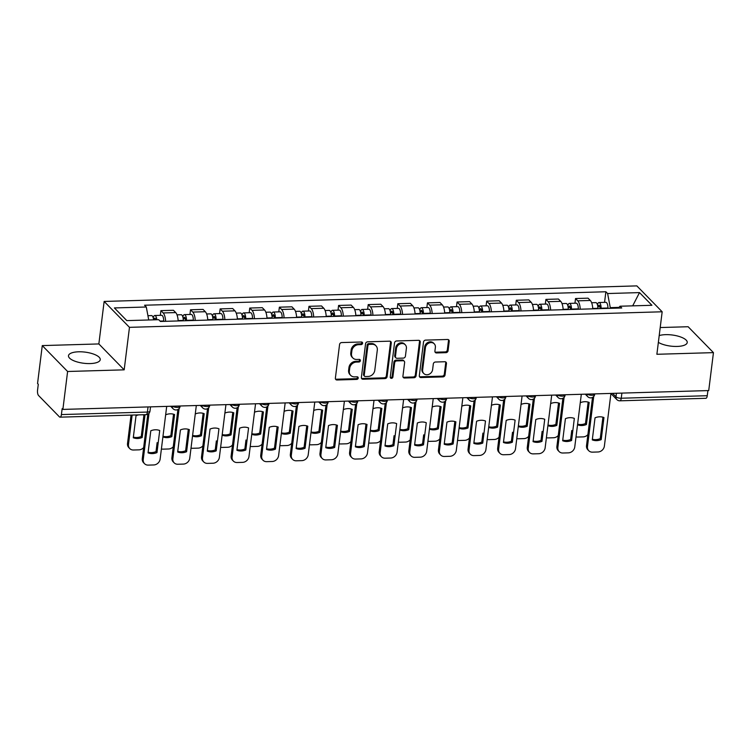 <?xml version="1.0" encoding="UTF-8"?>
<svg xmlns="http://www.w3.org/2000/svg" width="751" height="751" viewBox="0 0 751 751"><rect width="100%" height="100%" fill="white"/><g stroke="black" fill="none" stroke-linecap="round" stroke-linejoin="round"><path stroke-width="1.13" d="M362.602 343.263A1.408 1.211 135.6 0 0 361.466 341.996L341.667 342.569A2.009 1.727 135.6 0 0 339.565 344.502L335.378 378.175A2.009 1.727 135.6 0 0 337.002 379.987L356.8 379.415A1.408 1.211 135.6 0 0 357.129 376.795L354.566 376.861A6.44 5.52 135.6 0 1 350.708 375.387A6.44 5.52 135.6 0 1 349.346 371.05L349.703 368.243A6.44 5.52 135.6 0 1 356.406 362.085L358.969 362.01A1.408 1.211 135.6 0 0 359.297 359.391L356.734 359.466A6.44 5.52 135.6 0 1 352.876 357.983A6.44 5.52 135.6 0 1 351.515 353.655L351.872 350.848A6.44 5.52 135.6 0 1 358.574 344.69L361.137 344.615A1.408 1.211 135.6 0 0 362.602 343.263M352.876 357.983L352.135 357.232A6.44 5.52 135.6 0 1 350.783 352.904L351.13 350.097A6.44 5.52 135.6 0 1 357.833 343.93L360.396 343.855A1.408 1.211 135.6 0 0 361.841 342.043M335.5 379.077A2.009 1.727 135.6 0 0 336.27 379.236L356.068 378.654A1.408 1.211 135.6 0 0 357.504 376.833M350.708 375.387L349.966 374.627A6.44 5.52 135.6 0 1 348.614 370.299L348.962 367.492A6.44 5.52 135.6 0 1 355.674 361.334L358.236 361.259A1.408 1.211 135.6 0 0 359.673 359.438M658.364 342.372A15.996 5.604 7.1 0 0 677.12 346.436A15.996 5.604 7.1 0 0 687.231 342.522A15.996 5.604 7.1 0 0 665.602 334.655A15.996 5.604 7.1 0 0 659.209 335.584M78.602 351.797A15.996 5.604 7.1 0 0 68.491 355.711A15.996 5.604 7.1 0 0 90.129 363.578A15.996 5.604 7.1 0 0 100.24 359.663A15.996 5.604 7.1 0 0 78.602 351.797M445.963 352.67A2.009 1.727 135.6 0 0 448.056 350.745L449.229 341.292A2.009 1.727 135.6 0 0 447.605 339.48L425.61 340.119A2.009 1.727 135.6 0 0 423.517 342.043L419.321 375.725A2.009 1.727 135.6 0 0 420.954 377.537L442.94 376.899A2.009 1.727 135.6 0 0 445.033 374.974L446.46 363.559A2.009 1.727 135.6 0 0 444.827 361.738L435.42 362.02A2.009 1.727 135.6 0 0 433.318 363.944L432.614 369.605A5.388 4.619 135.6 0 1 429.056 374.28A5.388 4.619 135.6 0 1 423.78 373.51A5.388 4.619 135.6 0 1 422.644 369.896L425.413 347.722A5.388 4.619 135.6 0 1 428.971 343.047A5.388 4.619 135.6 0 1 434.247 343.817A5.388 4.619 135.6 0 1 435.373 347.431L434.913 351.13A2.009 1.727 135.6 0 0 436.547 352.942L445.963 352.67L445.221 351.909A2.009 1.727 135.6 0 0 447.314 349.985L448.497 340.541A2.009 1.727 135.6 0 0 448.366 339.63M124.178 369.839L98.85 343.939L42.272 345.591L67.609 371.492L124.178 369.839L129.472 327.342L662.166 311.787L656.881 354.284L713.45 352.632L708.728 390.567L62.877 409.417L62.145 408.666L61.404 414.571L147.403 412.064A4.102 1.436 7.1 0 0 150.003 411.06L150.519 406.864M67.609 371.492L62.877 409.417M391.28 342.991A2.009 1.727 135.6 0 0 389.647 341.17L367.661 341.818A2.009 1.727 135.6 0 0 365.568 343.742L361.372 377.415A2.009 1.727 135.6 0 0 362.996 379.227L384.991 378.588A2.009 1.727 135.6 0 0 387.084 376.664L391.28 342.991L390.539 342.231A2.009 1.727 135.6 0 0 390.417 341.329M396.641 340.963L418.626 340.325A2.009 1.727 135.6 0 1 420.26 342.146L416.063 375.819A2.009 1.727 135.6 0 1 413.961 377.744L404.554 378.016A2.009 1.727 135.6 0 1 402.921 376.204L404.629 362.545A2.009 1.727 135.6 0 0 402.996 360.724L396.753 360.912A2.009 1.727 135.6 0 0 394.66 362.836L392.886 377.049A1.408 1.211 135.6 0 1 390.276 377.124L394.538 342.897A2.009 1.727 135.6 0 1 396.641 340.963M42.272 345.591L37.55 383.517L38.292 384.277L37.55 390.182A4.102 1.549 -91.7 0 0 38.554 395.505L59.451 416.88A4.102 1.549 -91.7 0 0 60.052 417.162A4.102 1.549 -91.7 0 0 61.404 414.571M98.85 343.939L104.145 301.442L636.839 285.887L662.166 311.787M713.45 352.632L688.123 326.732L660.204 327.549M707.893 390.586L707.254 395.711A4.102 1.549 88.3 0 1 705.893 398.302L619.894 400.818A4.102 1.549 -91.7 0 0 621.255 398.227L707.254 395.711M178.147 320.949A9.434 3.558 -91.7 0 0 175.687 312.576L163.164 312.942A9.434 3.558 88.3 0 1 165.614 321.315M163.164 312.942L160.911 310.642L160.32 315.336M175.687 312.576L173.434 310.276L160.911 310.642M189.937 314.472L190.519 309.778L192.772 312.078A9.434 3.558 88.3 0 1 195.232 320.452M207.764 320.086A9.434 3.558 -91.7 0 0 205.305 311.712L203.052 309.412L190.519 309.778M219.555 313.599L220.137 308.905L222.39 311.214A9.434 3.558 88.3 0 1 224.849 319.588M237.372 319.222A9.434 3.558 -91.7 0 0 234.922 310.848L232.669 308.539L220.137 308.905M249.172 312.735L249.754 308.041L252.007 310.351A9.434 3.558 88.3 0 1 254.458 318.715M266.99 318.358A9.434 3.558 -91.7 0 0 264.54 309.985L262.287 307.675L249.754 308.041M278.781 311.872L279.372 307.178L281.625 309.487A9.434 3.558 88.3 0 1 284.075 317.851M296.607 317.485A9.434 3.558 -91.7 0 0 294.148 309.121L291.895 306.812L279.372 307.178M308.398 311.008L308.99 306.314L311.233 308.614A9.434 3.558 88.3 0 1 313.693 316.988M326.225 316.622A9.434 3.558 -91.7 0 0 323.765 308.248L321.512 305.948L308.99 306.314M338.016 310.144L338.598 305.45L340.851 307.75A9.434 3.558 88.3 0 1 343.31 316.124M355.843 315.758A9.434 3.558 -91.7 0 0 353.383 307.384L351.13 305.084L338.598 305.45M367.633 309.281L368.215 304.587L370.468 306.887A9.434 3.558 88.3 0 1 372.928 315.26M385.451 314.894A9.434 3.558 -91.7 0 0 383.001 306.521L380.748 304.221L368.215 304.587M397.251 308.417L397.833 303.723L400.086 306.023A9.434 3.558 88.3 0 1 402.536 314.397M415.068 314.031A9.434 3.558 -91.7 0 0 412.618 305.657L410.365 303.357L397.833 303.723M426.859 307.553L427.45 302.86L429.703 305.159A9.434 3.558 88.3 0 1 432.154 313.533M444.686 313.167A9.434 3.558 -91.7 0 0 442.226 304.793L439.973 302.493L427.45 302.86M456.477 306.68L457.059 301.996L459.312 304.296A9.434 3.558 88.3 0 1 461.771 312.669M474.303 312.303A9.434 3.558 -91.7 0 0 471.844 303.93L469.591 301.63L457.059 301.996M486.094 305.817L486.676 301.123L488.929 303.432A9.434 3.558 88.3 0 1 491.389 311.806M503.912 311.44A9.434 3.558 -91.7 0 0 501.461 303.066L499.208 300.757L486.676 301.123M515.712 304.953L516.294 300.259L518.547 302.569A9.434 3.558 88.3 0 1 520.997 310.933M533.529 310.567A9.434 3.558 -91.7 0 0 531.079 302.202L528.826 299.893L516.294 300.259M545.32 304.089L545.911 299.396L548.164 301.695A9.434 3.558 88.3 0 1 550.614 310.069M563.147 309.703A9.434 3.558 -91.7 0 0 560.687 301.339L558.434 299.029L545.911 299.396M574.937 303.226L575.529 298.532L577.772 300.832A9.434 3.558 88.3 0 1 580.232 309.205M592.764 308.839A9.434 3.558 -91.7 0 0 590.305 300.466L588.052 298.166L575.529 298.532M619.031 307.384L610.272 307.638L607.615 293.538L639.505 292.599L651.915 305.291L620.016 306.22L621.753 307.994L160.432 321.466L158.705 319.691L126.806 320.621L114.396 307.938L146.295 306.999L148.736 319.982M607.615 293.538L605.879 291.764L144.558 305.225L146.295 306.999M129.472 327.342L104.145 301.442M610.272 307.638L610.178 308.332M604.555 302.362L605.879 291.764M620.016 306.22L618.43 308.088M632.689 305.854L639.505 292.599M361.494 378.316A2.009 1.727 135.6 0 0 362.264 378.476L384.249 377.828A2.009 1.727 135.6 0 0 386.343 375.904L390.539 342.231M369.379 344.371A1.408 1.211 135.6 0 0 367.915 345.723L364.235 375.275A1.408 1.211 135.6 0 0 365.38 376.551L368.074 376.467A6.44 5.52 135.6 0 0 374.787 370.309L377.302 350.107A6.44 5.52 135.6 0 0 375.941 345.779A6.44 5.52 135.6 0 0 372.083 344.296L369.379 344.371L368.647 343.62A1.408 1.211 135.6 0 0 367.173 344.962L367.915 345.723M364.535 376.223L363.794 375.472A1.408 1.211 135.6 0 1 363.493 374.524L367.173 344.962M375.941 345.779L375.209 345.019A6.44 5.52 135.6 0 0 371.351 343.536L372.083 344.296M368.647 343.62L371.351 343.536M403.052 377.105A2.009 1.727 135.6 0 0 403.813 377.265L413.228 376.983A2.009 1.727 135.6 0 0 415.322 375.059L419.518 341.386A2.009 1.727 135.6 0 0 419.396 340.475M404.198 361.193L403.465 360.433A2.009 1.727 135.6 0 0 402.254 359.973L396.012 360.151A2.009 1.727 135.6 0 0 393.918 362.076L392.144 376.298L392.886 377.049M390.304 377.603A1.408 1.211 135.6 0 0 392.144 376.298M406.394 348.37A5.388 4.619 135.6 0 0 405.258 344.756A5.388 4.619 135.6 0 0 399.983 343.986A5.388 4.619 135.6 0 0 396.425 348.661L395.448 356.472A2.009 1.727 135.6 0 0 397.082 358.293L403.325 358.105A2.009 1.727 135.6 0 0 405.418 356.181L406.394 348.37M405.258 344.756L404.517 343.996A5.388 4.619 135.6 0 0 399.25 343.235A5.388 4.619 135.6 0 0 395.683 347.91L396.425 348.661M395.871 357.823L395.129 357.072A2.009 1.727 135.6 0 1 394.707 355.721L395.683 347.91M435.045 352.031A2.009 1.727 135.6 0 0 435.805 352.191L445.221 351.909M434.247 343.817L433.505 343.057A5.388 4.619 135.6 0 0 428.239 342.296A5.388 4.619 135.6 0 0 424.672 346.971L425.413 347.722M423.78 373.51L423.048 372.759A5.388 4.619 135.6 0 1 421.912 369.135L424.672 346.971M419.443 376.626A2.009 1.727 135.6 0 0 420.213 376.786L442.198 376.138A2.009 1.727 135.6 0 0 444.301 374.214L445.719 362.799A2.009 1.727 135.6 0 0 445.596 361.898M155.776 319.776A2.46 0.929 -91.7 0 0 154.856 318.161A2.46 0.929 -91.7 0 0 154.039 319.71L153.504 319.166M163.69 321.372L163.699 320.987A5.126 1.934 -91.7 0 0 161.606 315.298L154.772 315.495A5.126 1.934 -91.7 0 0 153.232 317.842M156.809 319.748A5.126 1.934 -91.7 0 0 154.772 315.495M138.785 414.862A12.814 10.983 135.6 0 0 136.034 415.678L133.284 437.758A12.814 10.983 135.6 0 0 142.202 437.495L144.952 415.416A12.814 10.983 135.6 0 0 142.39 414.759M153.57 319.729L155.757 319.663M132.138 415.059L128.477 444.461A6.149 5.276 135.6 0 0 129.773 448.6A6.149 5.276 135.6 0 0 133.462 450.009L138.963 449.849A6.149 5.276 135.6 0 0 143.657 447.605M153.579 319.842A5.126 1.934 -91.7 0 0 151.552 315.589L147.928 315.692M143.92 415.068L141.244 436.509L142.202 437.495M133.359 437.12A12.814 10.983 135.6 0 0 141.244 436.509M129.773 448.6L128.815 447.615A6.149 5.276 -44.4 0 1 127.52 443.484L128.477 444.461M131.049 415.087L127.52 443.484M157.109 442.874A6.149 5.276 -44.4 0 1 157.128 442.611L156.02 451.614A12.814 10.983 -44.4 0 1 148.135 452.224M149.017 413.257L143.244 459.565A6.149 5.276 135.6 0 0 144.539 463.696L143.582 462.719A6.149 5.276 -44.4 0 1 142.286 458.579L147.816 414.195M156.978 452.6L159.728 430.52A12.814 10.983 -44.4 0 0 150.801 430.783L148.05 452.853A12.814 10.983 -44.4 0 0 156.978 452.6L156.02 451.614M144.539 463.696A6.149 5.276 135.6 0 0 148.229 465.113L153.739 464.953A6.149 5.276 135.6 0 0 160.141 459.068L166.703 406.385M185.459 320.733L185.469 320.029A2.46 0.929 -91.7 0 0 184.474 317.298A2.46 0.929 -91.7 0 0 183.657 318.846L183.122 318.302M186.473 320.705L186.483 320.32A5.126 1.934 -91.7 0 0 184.389 314.631A5.126 1.934 -91.7 0 0 182.84 316.978M193.307 320.508L193.317 320.123A5.126 1.934 -91.7 0 0 191.223 314.425L184.389 314.631M162.901 436.894A12.814 10.983 135.6 0 0 171.819 436.631L174.57 414.552A12.814 10.983 135.6 0 0 165.652 414.815M183.188 318.865L185.375 318.8M161.409 448.938A6.149 5.276 135.6 0 0 163.07 449.145L168.581 448.985A6.149 5.276 135.6 0 0 173.265 446.742M183.244 320.799L183.253 320.414A5.126 1.934 -91.7 0 0 181.16 314.725L177.011 314.847M173.537 414.205L170.862 435.646L171.819 436.631M162.986 436.256A12.814 10.983 135.6 0 0 170.862 435.646M215.077 319.87L215.086 319.166A2.46 0.929 -91.7 0 0 214.082 316.434A2.46 0.929 -91.7 0 0 213.275 317.983L212.74 317.438M216.091 319.842L216.091 319.457A5.126 1.934 -91.7 0 0 214.007 313.768A5.126 1.934 -91.7 0 0 212.458 316.115M222.925 319.644L222.925 319.259A5.126 1.934 -91.7 0 0 220.841 313.561L214.007 313.768M192.519 436.031A12.814 10.983 135.6 0 0 201.437 435.768L204.188 413.688A12.814 10.983 135.6 0 0 195.269 413.942M212.805 317.992L214.993 317.936M191.017 448.075A6.149 5.276 135.6 0 0 192.688 448.281L198.198 448.122A6.149 5.276 135.6 0 0 202.883 445.878M212.862 319.935L212.871 319.55A5.126 1.934 -91.7 0 0 210.778 313.862L206.628 313.984M203.145 413.341L200.479 434.782L201.437 435.768M192.603 435.392A12.814 10.983 135.6 0 0 200.479 434.782M186.595 451.726A12.814 10.983 -44.4 0 1 177.668 451.989L180.418 429.919A12.814 10.983 -44.4 0 1 189.346 429.656L186.595 451.726L185.628 450.75L188.304 429.309L186.746 441.748M185.628 450.75A12.814 10.983 -44.4 0 1 177.752 451.36M179.104 408.582L172.861 458.701A6.149 5.276 135.6 0 0 174.157 462.832L173.199 461.856A6.149 5.276 -44.4 0 1 171.904 457.716L177.903 409.52M174.157 462.832A6.149 5.276 135.6 0 0 177.846 464.249L183.347 464.09A6.149 5.276 135.6 0 0 189.759 458.204L196.321 405.521M216.335 441.147A6.149 5.276 -44.4 0 1 216.363 440.884L215.246 449.887A12.814 10.983 -44.4 0 1 207.36 450.497M208.722 407.709L202.479 457.838A6.149 5.276 135.6 0 0 203.774 461.968L202.817 460.992A6.149 5.276 -44.4 0 1 201.521 456.852L207.52 408.657M216.204 450.863L218.954 428.793A12.814 10.983 -44.4 0 0 210.036 429.056L207.285 451.126A12.814 10.983 -44.4 0 0 216.204 450.863L215.246 449.887M203.774 461.968A6.149 5.276 135.6 0 0 207.464 463.386L212.965 463.226A6.149 5.276 135.6 0 0 219.376 457.34L225.938 404.658M244.685 319.006L244.704 318.293A2.46 0.929 -91.7 0 0 243.7 315.561A2.46 0.929 -91.7 0 0 242.883 317.119L242.348 316.575M245.699 318.978L245.708 318.593A5.126 1.934 -91.7 0 0 243.624 312.904A5.126 1.934 -91.7 0 0 242.075 315.251M252.533 318.771L252.543 318.396A5.126 1.934 -91.7 0 0 250.459 312.698L243.624 312.904M222.136 435.158A12.814 10.983 135.6 0 0 231.055 434.895L233.805 412.825A12.814 10.983 135.6 0 0 224.887 413.078M242.423 317.129L244.601 317.072M220.634 447.211A6.149 5.276 135.6 0 0 222.305 447.418L227.806 447.258A6.149 5.276 135.6 0 0 232.5 445.014M242.479 319.072L242.479 318.687A5.126 1.934 -91.7 0 0 240.395 312.998L236.246 313.111M232.763 412.477L230.097 433.918L231.055 434.895M222.212 434.529A12.814 10.983 135.6 0 0 230.097 433.918M274.303 318.142L274.322 317.429A2.46 0.929 -91.7 0 0 273.317 314.697A2.46 0.929 -91.7 0 0 272.5 316.255L271.965 315.702M275.317 318.114L275.326 317.729A5.126 1.934 -91.7 0 0 273.242 312.031A5.126 1.934 -91.7 0 0 271.693 314.387M282.151 317.908L282.16 317.532A5.126 1.934 -91.7 0 0 280.076 311.834L273.242 312.031M251.754 434.294A12.814 10.983 135.6 0 0 260.672 434.031L263.413 411.961A12.814 10.983 135.6 0 0 254.505 412.215M272.031 316.265L274.218 316.199M250.252 446.338A6.149 5.276 135.6 0 0 251.923 446.554L257.424 446.394A6.149 5.276 135.6 0 0 262.118 444.141M272.087 318.208L272.097 317.823A5.126 1.934 -91.7 0 0 270.013 312.125L265.863 312.247M262.381 411.604L259.705 433.055L260.672 434.031M251.829 433.665A12.814 10.983 135.6 0 0 259.705 433.055M245.952 440.283A6.149 5.276 -44.4 0 1 245.981 440.02L244.864 449.023A12.814 10.983 -44.4 0 1 236.978 449.633M303.92 317.279L303.93 316.565A2.46 0.929 -91.7 0 0 302.935 313.834A2.46 0.929 -91.7 0 0 302.118 315.392L301.583 314.838M304.934 317.241L304.944 316.866A5.126 1.934 -91.7 0 0 302.85 311.167A5.126 1.934 -91.7 0 0 301.311 313.514M311.768 317.044L311.778 316.659A5.126 1.934 -91.7 0 0 309.684 310.97L302.85 311.167M281.362 433.43A12.814 10.983 135.6 0 0 290.28 433.167L293.031 411.097A12.814 10.983 135.6 0 0 284.113 411.351M301.649 315.401L303.836 315.336M279.87 445.474A6.149 5.276 135.6 0 0 281.541 445.69L287.042 445.531A6.149 5.276 135.6 0 0 291.735 443.278M301.705 317.344L301.714 316.96A5.126 1.934 -91.7 0 0 299.63 311.261L295.481 311.383M291.998 410.741L289.323 432.191L290.28 433.167M281.447 432.801A12.814 10.983 135.6 0 0 289.323 432.191M275.439 449.136A12.814 10.983 -44.4 0 1 266.511 449.398L269.262 427.319A12.814 10.983 -44.4 0 1 278.189 427.066L275.439 449.136L274.481 448.159L277.147 426.709L275.589 439.157M238.339 406.845L232.097 456.974A6.149 5.276 135.6 0 0 233.392 461.105L232.425 460.128A6.149 5.276 -44.4 0 1 231.13 455.988L237.138 407.793M245.821 449.999L248.572 427.929A12.814 10.983 -44.4 0 0 239.653 428.183L236.903 450.262A12.814 10.983 -44.4 0 0 245.821 449.999L244.864 449.023M233.392 461.105A6.149 5.276 135.6 0 0 237.072 462.522L242.582 462.363A6.149 5.276 135.6 0 0 248.985 456.477L255.547 403.794M274.481 448.159A12.814 10.983 -44.4 0 1 266.596 448.769M267.947 405.981L261.705 456.101A6.149 5.276 135.6 0 0 263 460.241L262.043 459.255A6.149 5.276 -44.4 0 1 260.747 455.125L266.755 406.92M263 460.241A6.149 5.276 135.6 0 0 266.689 461.658L272.2 461.499A6.149 5.276 135.6 0 0 278.602 455.613L285.164 402.93M306.765 425.845L304.089 447.286A12.814 10.983 -44.4 0 1 296.213 447.906M297.565 405.118L291.322 455.237A6.149 5.276 135.6 0 0 292.618 459.377L291.66 458.392A6.149 5.276 -44.4 0 1 290.365 454.261L296.363 406.056M305.056 448.272L307.807 426.192A12.814 10.983 -44.4 0 0 298.879 426.455L296.129 448.535A12.814 10.983 -44.4 0 0 305.056 448.272L304.089 447.286M292.618 459.377A6.149 5.276 135.6 0 0 296.307 460.795L301.808 460.635A6.149 5.276 135.6 0 0 308.22 454.749L314.782 402.067M333.538 316.415L333.547 315.702A2.46 0.929 -91.7 0 0 332.543 312.97A2.46 0.929 -91.7 0 0 331.735 314.528L331.2 313.974M334.552 316.378L334.552 316.002A5.126 1.934 -91.7 0 0 332.468 310.304A5.126 1.934 -91.7 0 0 330.919 312.651M341.386 316.18L341.386 315.795A5.126 1.934 -91.7 0 0 339.302 310.107L332.468 310.304M310.98 432.567A12.814 10.983 135.6 0 0 319.898 432.304L322.648 410.224A12.814 10.983 135.6 0 0 313.73 410.487M331.266 314.538L333.453 314.472M309.478 444.611A6.149 5.276 135.6 0 0 311.149 444.827L316.659 444.667A6.149 5.276 135.6 0 0 321.344 442.414M331.322 316.471L331.332 316.096A5.126 1.934 -91.7 0 0 329.238 310.398L325.089 310.52M321.606 409.877L318.94 431.318L319.898 432.304M311.064 431.938A12.814 10.983 135.6 0 0 318.94 431.318M306.755 425.845L305.206 438.293M336.382 424.982L333.707 446.423A12.814 10.983 -44.4 0 1 325.821 447.033M327.183 404.254L320.94 454.374A6.149 5.276 135.6 0 0 322.235 458.514L321.278 457.528A6.149 5.276 -44.4 0 1 319.982 453.397L325.981 405.193M334.674 447.408L337.415 425.329A12.814 10.983 -44.4 0 0 328.497 425.592L325.746 447.671A12.814 10.983 -44.4 0 0 334.674 447.408L333.707 446.423M322.235 458.514A6.149 5.276 135.6 0 0 325.925 459.931L331.426 459.762A6.149 5.276 135.6 0 0 337.837 453.886L344.399 401.203M363.155 315.542L363.165 314.838A2.46 0.929 -91.7 0 0 362.16 312.106A2.46 0.929 -91.7 0 0 361.344 313.655L360.809 313.111M364.169 315.514L364.169 315.129A5.126 1.934 -91.7 0 0 362.085 309.44A5.126 1.934 -91.7 0 0 360.536 311.787M371.003 315.317L371.003 314.932A5.126 1.934 -91.7 0 0 368.919 309.243L362.085 309.44M340.597 431.703A12.814 10.983 135.6 0 0 349.515 431.44L352.266 409.361A12.814 10.983 135.6 0 0 343.348 409.624M360.884 313.674L363.062 313.608M339.095 443.747A6.149 5.276 135.6 0 0 340.766 443.963L346.277 443.803A6.149 5.276 135.6 0 0 350.961 441.55M360.94 315.608L360.94 315.223A5.126 1.934 -91.7 0 0 358.856 309.534L354.707 309.656M351.224 409.013L348.558 430.454L349.515 431.44M340.672 431.074A12.814 10.983 135.6 0 0 348.558 430.454M336.373 424.982L334.824 437.429M366 424.118L363.324 445.559A12.814 10.983 -44.4 0 1 355.439 446.169M356.8 403.39L350.557 453.51A6.149 5.276 135.6 0 0 351.853 457.65L350.895 456.664A6.149 5.276 -44.4 0 1 349.59 452.534L355.599 404.329M364.282 446.545L367.032 424.465A12.814 10.983 -44.4 0 0 358.114 424.728L355.364 446.807A12.814 10.983 -44.4 0 0 364.282 446.545L363.324 445.559M351.853 457.65A6.149 5.276 135.6 0 0 355.533 459.058L361.043 458.899A6.149 5.276 135.6 0 0 367.455 453.022L374.017 400.339M392.764 314.678L392.782 313.974A2.46 0.929 -91.7 0 0 391.778 311.243A2.46 0.929 -91.7 0 0 390.961 312.791L390.426 312.247M393.777 314.65L393.787 314.265A5.126 1.934 -91.7 0 0 391.703 308.577A5.126 1.934 -91.7 0 0 390.154 310.923M400.612 314.453L400.621 314.068A5.126 1.934 -91.7 0 0 398.537 308.379L391.703 308.577M370.215 430.839A12.814 10.983 135.6 0 0 379.133 430.576L381.884 408.497A12.814 10.983 135.6 0 0 372.965 408.76M390.492 312.81L392.679 312.745M368.713 442.883A6.149 5.276 135.6 0 0 370.384 443.099L375.885 442.93A6.149 5.276 135.6 0 0 380.579 440.687M390.548 314.744L390.558 314.359A5.126 1.934 -91.7 0 0 388.474 308.67L384.324 308.792M380.841 408.15L378.166 429.591L379.133 430.576M370.29 430.201A12.814 10.983 135.6 0 0 378.166 429.591M364.413 436.819A6.149 5.276 -44.4 0 1 364.442 436.566L365.99 424.118M394.031 435.955A6.149 5.276 -44.4 0 1 394.059 435.693L392.942 444.695A12.814 10.983 -44.4 0 1 385.056 445.305M386.408 402.527L380.166 452.646A6.149 5.276 135.6 0 0 381.47 456.786L380.504 455.801A6.149 5.276 -44.4 0 1 379.208 451.661L385.216 403.465M393.899 445.681L396.65 423.602A12.814 10.983 -44.4 0 0 387.723 423.864L384.981 445.934A12.814 10.983 -44.4 0 0 393.899 445.681L392.942 444.695M381.47 456.786A6.149 5.276 135.6 0 0 385.15 458.194L390.661 458.035A6.149 5.276 135.6 0 0 397.063 452.149L403.625 399.476M422.381 313.815L422.391 313.111A2.46 0.929 -91.7 0 0 421.395 310.379A2.46 0.929 -91.7 0 0 420.579 311.928L420.044 311.383M423.395 313.787L423.404 313.402A5.126 1.934 -91.7 0 0 421.311 307.713A5.126 1.934 -91.7 0 0 419.771 310.06M430.229 313.589L430.239 313.205A5.126 1.934 -91.7 0 0 428.145 307.516L421.311 307.713M399.832 429.976A12.814 10.983 135.6 0 0 408.741 429.713L411.492 407.633A12.814 10.983 135.6 0 0 402.583 407.896M420.109 311.947L422.297 311.881M398.33 442.02A6.149 5.276 135.6 0 0 400.001 442.226L405.502 442.067A6.149 5.276 135.6 0 0 410.196 439.823M420.166 313.88L420.175 313.496A5.126 1.934 -91.7 0 0 418.091 307.807L413.942 307.929M410.459 407.286L407.784 428.727L408.741 429.713M399.907 429.337A12.814 10.983 135.6 0 0 407.784 428.727M423.648 435.092A6.149 5.276 -44.4 0 1 423.667 434.829L422.56 443.832A12.814 10.983 -44.4 0 1 414.674 444.442M416.026 401.663L409.783 451.783A6.149 5.276 135.6 0 0 411.079 455.913L410.121 454.937A6.149 5.276 -44.4 0 1 408.826 450.797L414.824 402.602M423.517 444.817L426.268 422.738A12.814 10.983 -44.4 0 0 417.34 423.001L414.59 445.071A12.814 10.983 -44.4 0 0 423.517 444.817L422.56 443.832M411.079 455.913A6.149 5.276 135.6 0 0 414.768 457.331L420.278 457.171A6.149 5.276 135.6 0 0 426.681 451.285L433.243 398.603M451.999 312.951L452.008 312.247A2.46 0.929 -91.7 0 0 451.013 309.515A2.46 0.929 -91.7 0 0 450.196 311.064L449.661 310.52M453.013 312.923L453.022 312.538A5.126 1.934 -91.7 0 0 450.929 306.849A5.126 1.934 -91.7 0 0 449.38 309.196M459.847 312.726L459.856 312.341A5.126 1.934 -91.7 0 0 457.763 306.643L450.929 306.849M429.441 429.112A12.814 10.983 135.6 0 0 438.359 428.849L441.109 406.77A12.814 10.983 135.6 0 0 432.191 407.023M449.727 311.083L451.914 311.017M427.948 441.156A6.149 5.276 135.6 0 0 429.61 441.363L435.12 441.203A6.149 5.276 135.6 0 0 439.804 438.959M449.783 313.017L449.793 312.632A5.126 1.934 -91.7 0 0 447.699 306.943L443.55 307.065M440.067 406.422L437.401 427.863L438.359 428.849M429.525 428.474A12.814 10.983 135.6 0 0 437.401 427.863M454.843 421.527L452.168 442.968A12.814 10.983 -44.4 0 1 444.292 443.578M445.643 400.799L439.401 450.919A6.149 5.276 135.6 0 0 440.696 455.05L439.739 454.073A6.149 5.276 -44.4 0 1 438.443 449.933L444.442 401.738M453.135 443.944L455.885 421.874A12.814 10.983 -44.4 0 0 446.958 422.137L444.207 444.207A12.814 10.983 -44.4 0 0 453.135 443.944L452.168 442.968M440.696 455.05A6.149 5.276 135.6 0 0 444.385 456.467L449.887 456.308A6.149 5.276 135.6 0 0 456.298 450.422L462.86 397.739M481.616 312.087L481.626 311.383A2.46 0.929 -91.7 0 0 480.621 308.642A2.46 0.929 -91.7 0 0 479.814 310.201L479.279 309.656M482.63 312.059L482.63 311.674A5.126 1.934 -91.7 0 0 480.546 305.986A5.126 1.934 -91.7 0 0 478.997 308.332M489.464 311.862L489.464 311.477A5.126 1.934 -91.7 0 0 487.38 305.779L480.546 305.986M459.058 428.239A12.814 10.983 135.6 0 0 467.976 427.976L470.727 405.906A12.814 10.983 135.6 0 0 461.809 406.16M479.345 310.21L481.532 310.154M457.556 440.293A6.149 5.276 135.6 0 0 459.227 440.499L464.738 440.339A6.149 5.276 135.6 0 0 469.422 438.096M479.401 312.153L479.41 311.768A5.126 1.934 -91.7 0 0 477.317 306.079L473.168 306.201M469.685 405.559L467.019 427L467.976 427.976M459.143 427.61A12.814 10.983 135.6 0 0 467.019 427M453.257 434.228A6.149 5.276 -44.4 0 1 453.285 433.965L454.834 421.518M482.874 433.365A6.149 5.276 -44.4 0 1 482.902 433.102L481.785 442.104A12.814 10.983 -44.4 0 1 473.9 442.714M475.261 399.926L469.018 450.056A6.149 5.276 135.6 0 0 470.314 454.186L469.356 453.21A6.149 5.276 -44.4 0 1 468.061 449.07L474.059 400.874M482.743 443.081L485.493 421.011A12.814 10.983 -44.4 0 0 476.575 421.264L473.825 443.343A12.814 10.983 -44.4 0 0 482.743 443.081L481.785 442.104M470.314 454.186A6.149 5.276 135.6 0 0 474.003 455.604L479.504 455.444A6.149 5.276 135.6 0 0 485.916 449.558L492.478 396.875M511.224 311.224L511.243 310.51A2.46 0.929 -91.7 0 0 510.239 307.779A2.46 0.929 -91.7 0 0 509.422 309.337L508.887 308.792M512.238 311.196L512.248 310.811A5.126 1.934 -91.7 0 0 510.164 305.113A5.126 1.934 -91.7 0 0 508.615 307.469M519.072 310.989L519.082 310.614A5.126 1.934 -91.7 0 0 516.998 304.915L510.164 305.113M488.676 427.375A12.814 10.983 135.6 0 0 497.594 427.112L500.344 405.042A12.814 10.983 135.6 0 0 491.426 405.296M508.962 309.346L511.14 309.281M487.174 439.419A6.149 5.276 135.6 0 0 488.845 439.635L494.346 439.476A6.149 5.276 135.6 0 0 499.04 437.232M509.018 311.29L509.018 310.905A5.126 1.934 -91.7 0 0 506.934 305.206L502.785 305.328M499.302 404.686L496.636 426.136L497.594 427.112M488.751 426.746A12.814 10.983 135.6 0 0 496.636 426.136M512.492 432.501A6.149 5.276 -44.4 0 1 512.52 432.238L511.403 441.241A12.814 10.983 -44.4 0 1 503.517 441.851M504.879 399.063L498.636 449.192A6.149 5.276 135.6 0 0 499.931 453.322L498.964 452.337A6.149 5.276 -44.4 0 1 497.669 448.206L503.677 400.001M512.36 442.217L515.111 420.147A12.814 10.983 -44.4 0 0 506.193 420.4L503.442 442.48A12.814 10.983 -44.4 0 0 512.36 442.217L511.403 441.241M499.931 453.322A6.149 5.276 135.6 0 0 503.611 454.74L509.122 454.58A6.149 5.276 135.6 0 0 515.524 448.694L522.086 396.012M540.842 310.36L540.861 309.647A2.46 0.929 -91.7 0 0 539.856 306.915A2.46 0.929 -91.7 0 0 539.04 308.473L538.505 307.919M541.856 310.332L541.865 309.947A5.126 1.934 -91.7 0 0 539.781 304.249A5.126 1.934 -91.7 0 0 538.232 306.605M548.69 310.125L548.699 309.741A5.126 1.934 -91.7 0 0 546.615 304.052L539.781 304.249M518.293 426.512A12.814 10.983 135.6 0 0 527.211 426.249L529.953 404.179A12.814 10.983 135.6 0 0 521.044 404.432M538.57 308.483L540.758 308.417M516.791 438.556A6.149 5.276 135.6 0 0 518.462 438.772L523.963 438.612A6.149 5.276 135.6 0 0 528.657 436.359M538.627 310.426L538.636 310.041A5.126 1.934 -91.7 0 0 536.552 304.343L532.403 304.465M528.92 403.822L526.244 425.273L527.211 426.249M518.368 425.883A12.814 10.983 135.6 0 0 526.244 425.273M542.109 431.637A6.149 5.276 -44.4 0 1 542.128 431.374L541.02 440.368A12.814 10.983 -44.4 0 1 533.135 440.987M534.487 398.199L528.244 448.319A6.149 5.276 135.6 0 0 529.539 452.459L528.582 451.473A6.149 5.276 -44.4 0 1 527.286 447.343L533.294 399.138M541.978 441.353L544.728 419.274A12.814 10.983 -44.4 0 0 535.801 419.537L533.05 441.616A12.814 10.983 -44.4 0 0 541.978 441.353L541.02 440.368M529.539 452.459A6.149 5.276 135.6 0 0 533.229 453.876L538.739 453.717A6.149 5.276 135.6 0 0 545.142 447.831L551.703 395.148M570.46 309.496L570.469 308.783A2.46 0.929 -91.7 0 0 569.474 306.051A2.46 0.929 -91.7 0 0 568.657 307.61L568.122 307.056M571.473 309.459L571.483 309.083A5.126 1.934 -91.7 0 0 569.389 303.385A5.126 1.934 -91.7 0 0 567.85 305.732M578.308 309.262L578.317 308.877A5.126 1.934 -91.7 0 0 576.224 303.188L569.389 303.385M547.901 425.648A12.814 10.983 135.6 0 0 556.82 425.385L559.57 403.315A12.814 10.983 135.6 0 0 550.652 403.569M568.188 307.619L570.375 307.553M546.409 437.692A6.149 5.276 135.6 0 0 548.08 437.908L553.581 437.749A6.149 5.276 135.6 0 0 558.275 435.496M568.244 309.553L568.254 309.177A5.126 1.934 -91.7 0 0 566.17 303.479L562.02 303.601M558.537 402.958L555.862 424.409L556.82 425.385M547.986 425.019A12.814 10.983 135.6 0 0 555.862 424.409M571.718 430.774A6.149 5.276 -44.4 0 1 571.746 430.511L570.629 439.504A12.814 10.983 -44.4 0 1 562.752 440.114M564.104 397.335L557.862 447.455A6.149 5.276 135.6 0 0 559.157 451.595L558.2 450.609A6.149 5.276 -44.4 0 1 556.904 446.479L562.903 398.274M571.595 440.49L574.346 418.41A12.814 10.983 -44.4 0 0 565.419 418.673L562.668 440.753A12.814 10.983 -44.4 0 0 571.595 440.49L570.629 439.504M559.157 451.595A6.149 5.276 135.6 0 0 562.846 453.013L568.347 452.853A6.149 5.276 135.6 0 0 574.759 446.967L581.321 394.284M600.077 308.623L600.087 307.919A2.46 0.929 -91.7 0 0 599.082 305.188A2.46 0.929 -91.7 0 0 598.275 306.737L597.74 306.192M601.091 308.595L601.091 308.21A5.126 1.934 -91.7 0 0 599.007 302.522A5.126 1.934 -91.7 0 0 597.458 304.868M607.925 308.398L607.925 308.013A5.126 1.934 -91.7 0 0 605.841 302.324L599.007 302.522M577.519 424.784A12.814 10.983 135.6 0 0 586.437 424.522L589.188 402.442A12.814 10.983 135.6 0 0 580.27 402.705M597.805 306.755L599.993 306.69M576.017 436.829A6.149 5.276 135.6 0 0 577.688 437.044L583.198 436.885A6.149 5.276 135.6 0 0 587.883 434.632M597.862 308.689L597.871 308.314A5.126 1.934 -91.7 0 0 595.778 302.615L591.628 302.737M588.146 402.095L585.48 423.536L586.437 424.522M577.603 424.155A12.814 10.983 135.6 0 0 585.48 423.536M602.922 417.199L600.246 438.64A12.814 10.983 -44.4 0 1 592.361 439.251M593.722 396.472L587.479 446.592A6.149 5.276 135.6 0 0 588.775 450.731L587.817 449.746A6.149 5.276 -44.4 0 1 586.522 445.615L592.52 397.41M601.213 439.626L603.954 417.547A12.814 10.983 -44.4 0 0 595.036 417.809L592.286 439.889A12.814 10.983 -44.4 0 0 601.213 439.626L600.246 438.64M588.775 450.731A6.149 5.276 135.6 0 0 592.464 452.149L597.965 451.98A6.149 5.276 135.6 0 0 604.377 446.103L610.938 393.421M612.6 393.374L615.98 396.828A4.102 1.436 7.1 0 0 621.255 398.227L621.894 393.102M616.421 393.261L615.98 396.828A4.102 3.52 -44.4 0 0 616.843 399.588A4.102 4.102 0 0 0 619.894 400.818M560.687 301.339L548.164 301.695M531.079 302.202L518.547 302.569M501.461 303.066L488.929 303.432M471.844 303.93L459.312 304.296M442.226 304.793L429.703 305.159M412.618 305.657L400.086 306.023M383.001 306.521L370.468 306.887M353.383 307.384L340.851 307.75M323.765 308.248L311.233 308.614M294.148 309.121L281.625 309.487M264.54 309.985L252.007 310.351M234.922 310.848L222.39 311.214M205.305 311.712L192.772 312.078M590.305 300.466L577.772 300.832M172.495 406.216A4.102 1.436 7.1 0 0 176.992 407.389A4.102 1.436 7.1 0 0 180.09 406.385L180.137 406M170.674 406.272L173.087 408.741A4.102 3.52 -44.4 0 1 172.195 406.225M202.113 405.352A4.102 1.436 7.1 0 0 206.609 406.526A4.102 1.436 7.1 0 0 209.707 405.521L209.754 405.136M231.73 404.489A4.102 1.436 7.1 0 0 236.227 405.662A4.102 1.436 7.1 0 0 239.316 404.658L239.372 404.263M261.348 403.625A4.102 1.436 7.1 0 0 265.835 404.798A4.102 1.436 7.1 0 0 268.933 403.785L268.98 403.4M290.956 402.761A4.102 1.436 7.1 0 0 295.453 403.925A4.102 1.436 7.1 0 0 298.551 402.921L298.598 402.536M320.574 401.898A4.102 1.436 7.1 0 0 325.07 403.062A4.102 1.436 7.1 0 0 328.168 402.057L328.215 401.672M350.191 401.034A4.102 1.436 7.1 0 0 354.688 402.198A4.102 1.436 7.1 0 0 357.786 401.194L357.833 400.809M379.809 400.17A4.102 1.436 7.1 0 0 384.305 401.334A4.102 1.436 7.1 0 0 387.394 400.33L387.441 399.945M409.417 399.307A4.102 1.436 7.1 0 0 413.914 400.471A4.102 1.436 7.1 0 0 417.012 399.466L417.058 399.081M439.035 398.434A4.102 1.436 7.1 0 0 443.531 399.607A4.102 1.436 7.1 0 0 446.629 398.603L446.676 398.218M468.652 397.57A4.102 1.436 7.1 0 0 473.149 398.743A4.102 1.436 7.1 0 0 476.247 397.739L476.294 397.354M498.27 396.706A4.102 1.436 7.1 0 0 502.766 397.88A4.102 1.436 7.1 0 0 505.855 396.875L505.911 396.481M527.887 395.843A4.102 1.436 7.1 0 0 532.375 397.007A4.102 1.436 7.1 0 0 535.472 396.002L535.519 395.617M557.495 394.979A4.102 1.436 7.1 0 0 561.992 396.143A4.102 1.436 7.1 0 0 565.09 395.139L565.137 394.754M587.113 394.115A4.102 1.436 7.1 0 0 591.61 395.279A4.102 1.436 7.1 0 0 594.708 394.275L594.754 393.89M200.282 405.409L202.704 407.877A4.102 3.52 -44.4 0 1 201.812 405.362M229.9 404.545L232.312 407.014A4.102 3.52 -44.4 0 1 231.43 404.498M259.517 403.681L261.93 406.15A4.102 3.52 -44.4 0 1 261.048 403.634M289.135 402.818L291.548 405.287A4.102 3.52 -44.4 0 1 290.665 402.771M318.743 401.954L321.165 404.423A4.102 3.52 -44.4 0 1 320.273 401.907M348.361 401.081L350.783 403.559A4.102 3.52 -44.4 0 1 349.891 401.043M377.978 400.217L380.391 402.686A4.102 3.52 -44.4 0 1 379.508 400.18M407.596 399.354L410.008 401.823A4.102 3.52 -44.4 0 1 409.126 399.307M437.213 398.49L439.626 400.959A4.102 3.52 -44.4 0 1 438.734 398.443M466.822 397.626L469.244 400.095A4.102 3.52 -44.4 0 1 468.352 397.579M496.439 396.763L498.852 399.232A4.102 3.52 -44.4 0 1 497.969 396.716M526.057 395.899L528.469 398.368A4.102 3.52 -44.4 0 1 527.587 395.852M555.674 395.035L558.087 397.504A4.102 3.52 -44.4 0 1 557.204 394.988M585.282 394.172L587.704 396.641A4.102 3.52 -44.4 0 1 586.813 394.125M148.041 406.939L147.403 412.064A4.102 1.549 -91.7 0 1 146.051 414.655A4.102 4.102 0 0 0 150.003 411.06M357.833 343.93L358.574 344.69M351.13 350.097L351.872 350.848M350.783 352.904L351.515 353.655M358.236 361.259L358.969 362.01M355.674 361.334L356.406 362.085M348.962 367.492L349.703 368.243M348.614 370.299L349.346 371.05M356.068 378.654L356.8 379.415M336.27 379.236L337.002 379.987M360.396 343.855L361.137 344.615M386.343 375.904L387.084 376.664M384.249 377.828L384.991 378.588M362.264 378.476L362.996 379.227M363.493 374.524L364.235 375.275M419.518 341.386L420.26 342.146M415.322 375.059L416.063 375.819M413.228 376.983L413.961 377.744M403.813 377.265L404.554 378.016M402.254 359.973L402.996 360.724M396.012 360.151L396.753 360.912M393.918 362.076L394.66 362.836M394.707 355.721L395.448 356.472M435.805 352.191L436.547 352.942M421.912 369.135L422.644 369.896M445.719 362.799L446.46 363.559M444.301 374.214L445.033 374.974M442.198 376.138L442.94 376.899M420.213 376.786L420.954 377.537M448.497 340.541L449.229 341.292M447.314 349.985L448.056 350.745M160.076 321.09L163.699 320.987M143.244 459.565L142.286 458.579M186.483 320.32L193.317 320.123M178.128 320.564L183.253 320.414M216.091 319.457L222.925 319.259M207.745 319.701L212.871 319.55M172.861 458.701L171.904 457.716M202.479 457.838L201.521 456.852M245.708 318.593L252.543 318.396M237.354 318.837L242.479 318.687M275.326 317.729L282.16 317.532M266.971 317.973L272.097 317.823M304.944 316.866L311.778 316.659M296.589 317.11L301.714 316.96M232.097 456.974L231.13 455.988M261.705 456.101L260.747 455.125M291.322 455.237L290.365 454.261M334.552 316.002L341.386 315.795M326.206 316.246L331.332 316.096M320.94 454.374L319.982 453.397M364.169 315.129L371.003 314.932M355.824 315.373L360.94 315.223M350.557 453.51L349.59 452.534M393.787 314.265L400.621 314.068M385.432 314.509L390.558 314.359M380.166 452.646L379.208 451.661M423.404 313.402L430.239 313.205M415.05 313.646L420.175 313.496M409.783 451.783L408.826 450.797M453.022 312.538L459.856 312.341M444.667 312.782L449.793 312.632M439.401 450.919L438.443 449.933M482.63 311.674L489.464 311.477M474.285 311.918L479.41 311.768M469.018 450.056L468.061 449.07M512.248 310.811L519.082 310.614M503.893 311.055L509.018 310.905M498.636 449.192L497.669 448.206M541.865 309.947L548.699 309.741M533.51 310.191L538.636 310.041M528.244 448.319L527.286 447.343M571.483 309.083L578.317 308.877M563.128 309.328L568.254 309.177M557.862 447.455L556.904 446.479M601.091 308.21L607.925 308.013M592.746 308.454L597.871 308.314M587.479 446.592L586.522 445.615M173.087 408.741A4.102 4.102 0 0 0 180.09 406.385M202.704 407.877A4.102 4.102 0 0 0 209.707 405.521M232.312 407.014A4.102 4.102 0 0 0 239.316 404.658M261.93 406.15A4.102 4.102 0 0 0 268.933 403.785M291.548 405.287A4.102 4.102 0 0 0 298.551 402.921M321.165 404.423A4.102 4.102 0 0 0 328.168 402.057M350.783 403.559A4.102 4.102 0 0 0 357.786 401.194M380.391 402.686A4.102 4.102 0 0 0 387.394 400.33M410.008 401.823A4.102 4.102 0 0 0 417.012 399.466M439.626 400.959A4.102 4.102 0 0 0 446.629 398.603M469.244 400.095A4.102 4.102 0 0 0 476.247 397.739M498.852 399.232A4.102 4.102 0 0 0 505.855 396.875M528.469 398.368A4.102 4.102 0 0 0 535.472 396.002M558.087 397.504A4.102 4.102 0 0 0 565.09 395.139M587.704 396.641A4.102 4.102 0 0 0 594.708 394.275M616.843 399.588L610.92 393.533M146.051 414.655L60.052 417.162"/></g></svg>
